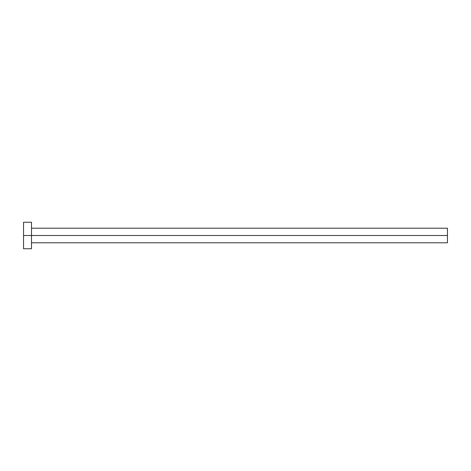 <?xml version="1.0" encoding="UTF-8"?>
<svg xmlns="http://www.w3.org/2000/svg" width="471" height="471" viewBox="0 0 471 471"><rect width="100%" height="100%" fill="white"/><g stroke="black" fill="none" stroke-linecap="round" stroke-linejoin="round"><path stroke-width="0.71" d="M31.498 242.789L447.45 242.789L447.45 235.5L23.55 235.5L23.55 248.747L31.498 248.747L31.498 222.253L31.498 248.747M23.55 248.747L23.55 222.253L23.55 235.5L447.45 235.5L447.45 228.211L31.498 228.211M447.45 228.217L447.45 242.783M23.55 222.253L31.498 222.253"/></g></svg>
